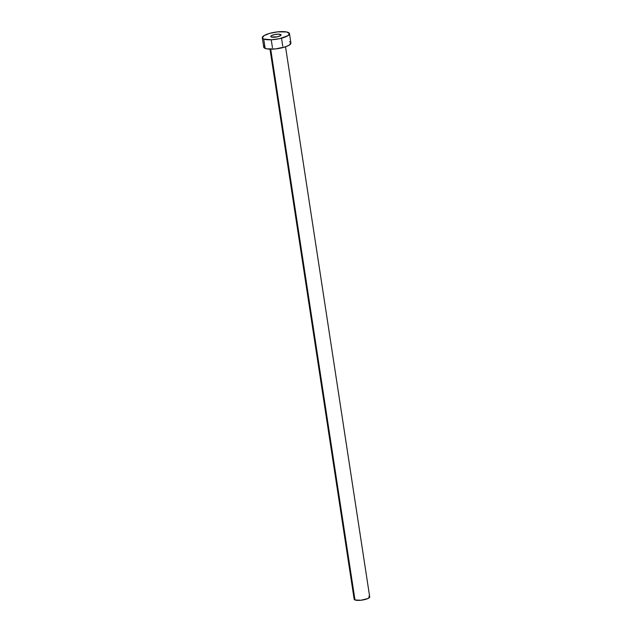<?xml version="1.0" encoding="UTF-8"?>
<svg xmlns="http://www.w3.org/2000/svg" width="632" height="632" viewBox="0 0 632 632"><rect width="100%" height="100%" fill="white"/><g stroke="black" fill="none" stroke-linecap="round" stroke-linejoin="round"><path stroke-width="0.95" d="M280.49 34.436A5.206 1.359 171.3 0 1 281.035 34.918A5.206 1.359 171.3 0 1 277.172 36.846A5.206 1.359 171.3 0 1 271.278 36.972L277.25 36.83L280.363 35.748L281.019 34.879L278.435 34.152L274.525 34.578L271.412 35.661L270.749 36.538L271.278 36.972A5.206 1.359 171.3 0 1 270.741 36.49A5.206 1.359 171.3 0 1 274.604 34.562A5.206 1.359 171.3 0 1 280.49 34.436L280.663 35.542L280.49 34.436M269.998 49.17L354.173 599.247A7.853 2.046 -8.7 0 0 354.987 599.973L270.701 49.185L354.987 599.973A7.853 2.046 -8.7 0 0 363.874 599.784A7.853 2.046 -8.7 0 0 369.704 596.869L285.53 46.792M263.726 39.058A13.746 3.579 171.3 0 1 262.296 37.786A13.746 3.579 171.3 0 1 272.495 32.682A13.746 3.579 171.3 0 1 288.05 32.351A13.746 3.579 171.3 0 1 289.48 33.622A13.746 3.579 171.3 0 1 279.273 38.726A13.746 3.579 171.3 0 1 263.726 39.058L265.156 48.427L263.726 39.058L262.32 37.896L264.065 35.597L269.801 33.33L277.582 31.869L286.628 31.956L289.456 33.512L287.702 35.811L279.486 38.686L271.586 39.753L263.726 39.058M262.296 37.786L263.734 47.155A13.746 3.579 -8.7 0 0 265.156 48.427A13.746 3.579 -8.7 0 0 280.711 48.103A13.746 3.579 -8.7 0 0 290.91 43L289.48 33.622M289.488 41.728L290.436 42.249M290.886 42.889L289.14 45.188L285.664 46.752L275.623 48.909L266.578 48.83L264.2 47.906L263.828 46.547L264.413 45.773M368.891 596.142L369.436 596.442M369.688 596.806L367.808 598.575L360.967 600.242L354.987 599.973L354.189 599.302L354.568 598.449M282.741 46.081L281.532 38.197M272.447 47.653L271.247 39.769"/></g></svg>
